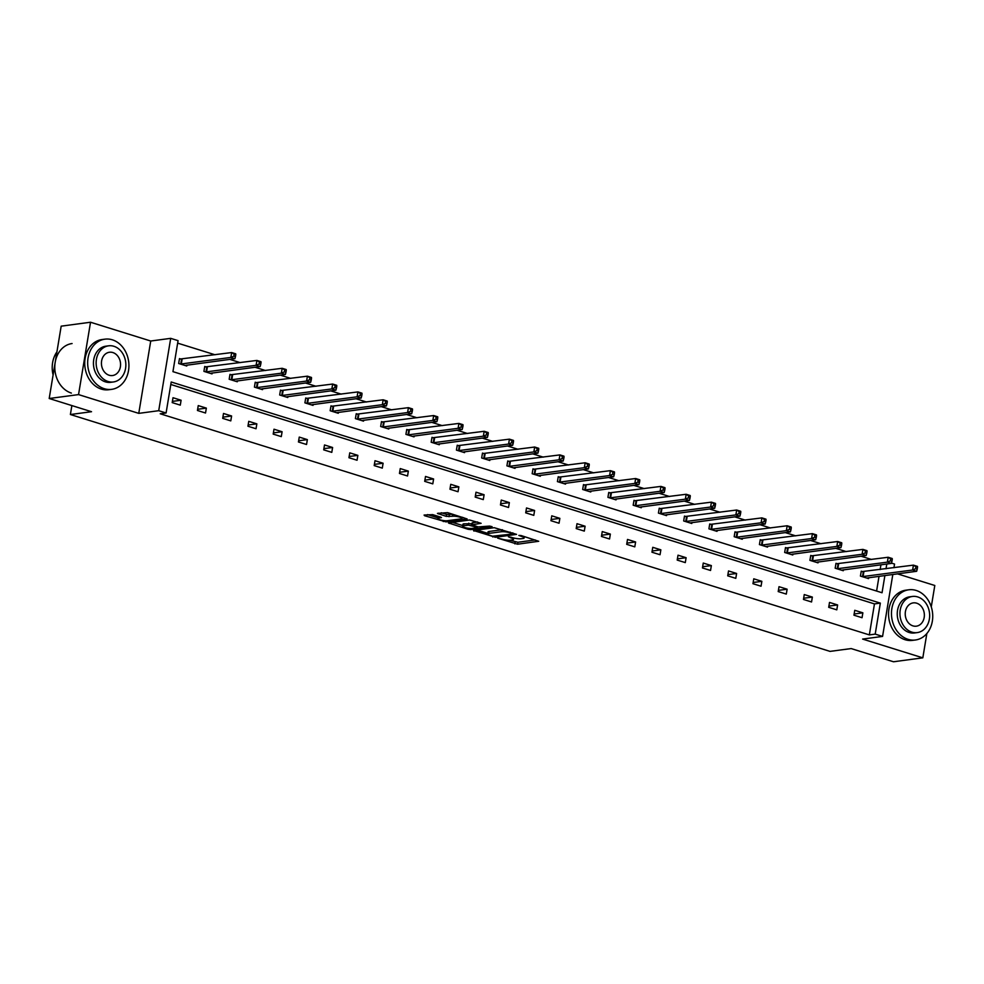 <?xml version="1.0" encoding="UTF-8"?>
<svg xmlns="http://www.w3.org/2000/svg" width="984" height="984" viewBox="0 0 984 984"><rect width="100%" height="100%" fill="white"/><g stroke="black" fill="none" stroke-linecap="round" stroke-linejoin="round"><path stroke-width="1.48" d="M497.67 538.15L517.596 544.213L538.715 541.274L521.028 535.53L518.839 535.407L521.594 536.428A6.359 1.316 -170.6 0 1 524.177 537.953A6.359 1.316 -170.6 0 1 522.996 538.506L521.262 538.74A6.359 1.316 -170.6 0 1 512.492 537.645L508.384 536.723L510.881 537.854A6.359 1.316 -170.6 0 1 513.463 539.392A6.359 1.316 -170.6 0 1 512.27 539.933L510.548 540.167A6.359 1.316 -170.6 0 1 501.766 539.072L497.67 538.15M90.528 322.235L78.548 394.596L138.769 413.366L150.737 341.017L90.528 322.235L61.18 326.159L49.2 398.508L91.524 411.706L70.393 414.522L830.016 651.383L851.148 648.567L893.472 661.765L922.82 657.841L926.854 633.511M931.27 606.845L934.8 585.492L897.445 573.844M49.2 398.508L78.548 394.596M432.652 514.62L424.092 515.05L424.534 515.702L446.023 521.889L467.142 518.949L447.585 512.627L437.437 513.402L446.269 516.379L452.492 516.256A5.314 1.095 -170.6 0 1 458.458 516.797A5.314 1.095 -170.6 0 1 462 518.445A5.314 1.095 -170.6 0 1 460.992 518.9L447.339 520.721A5.314 1.095 -170.6 0 1 441.386 520.179A5.314 1.095 -170.6 0 1 437.843 518.531A5.314 1.095 -170.6 0 1 438.839 518.076L441.484 517.596L440.684 517.129L432.652 514.62M892.82 574.459L882.574 636.414L862.611 639.071L922.82 657.841M882.574 636.414L875.206 634.114L880.336 603.118L171.216 382.001L166.087 412.997L158.719 410.697L170.699 338.348L178.067 340.648L172.938 371.644L882.045 592.749L884.899 575.517M166.087 412.997L160.22 413.784L869.339 634.901L875.206 634.114M138.769 413.366L158.719 410.697M473.513 530.462L495.432 537.301L516.551 534.361L494.251 527.695L473.513 530.462M467.99 529.257L448.433 522.934L469.54 519.995L481.114 523.316L471.963 524.779L478.089 526.92L489.589 526.083L492.074 526.661L470.721 529.601L467.99 529.257L468.15 528.248M71.869 405.58L70.393 414.522M206.542 367.044L204.733 366.478L203.922 371.374L212.015 373.895L212.163 372.973M257.045 382.801L255.225 382.235L254.425 387.118L262.519 389.639L262.666 388.717M307.537 398.545L305.729 397.979L304.917 402.862L313.01 405.383L313.17 404.473M358.041 414.289L356.233 413.723L355.421 418.618L363.514 421.14L363.674 420.217M408.544 430.033L406.736 429.467L405.925 434.362L414.018 436.884L414.166 435.961M459.048 445.777L457.228 445.223L456.428 450.106L464.522 452.628L464.669 451.705M509.54 461.533L507.732 460.967L506.92 465.85L515.013 468.372L515.173 467.462M560.044 477.277L558.236 476.711L557.424 481.606L565.517 484.128L565.677 483.206M610.547 493.021L608.739 492.455L607.928 497.351L616.021 499.872L616.168 498.949M661.051 508.765L659.243 508.211L658.431 513.094L666.525 515.616L666.672 514.693M711.543 524.521L709.735 523.955L708.923 528.838L717.016 531.36L717.176 530.45M762.046 540.265L760.238 539.699L759.427 544.582L767.52 547.116L767.68 546.194M812.55 556.009L810.742 555.443L809.93 560.339L818.024 562.86L818.171 561.938M863.054 571.753L861.246 571.187L860.434 576.083L868.528 578.604L868.675 577.682M876.596 591.052L879.032 576.304M880.151 569.576L880.938 564.804M871.504 559.478L861.037 556.218M846.252 551.606L835.785 548.346M821 543.734L810.533 540.474M795.749 535.862L785.281 532.602M770.497 527.99L760.029 524.73M745.245 520.118L734.777 516.858M719.993 512.246L709.525 508.974M694.741 504.374L684.286 501.102M669.501 496.502L659.034 493.23M644.249 488.618L633.782 485.358M618.997 480.745L608.53 477.486M593.746 472.873L583.278 469.614M568.494 465.002L558.026 461.742M543.242 457.129L532.774 453.87M517.99 449.257L507.523 445.986M492.738 441.386L482.283 438.114M467.498 433.513L457.031 430.242M442.247 425.629L431.779 422.37M416.995 417.757L406.527 414.498M391.743 409.885L381.275 406.626M366.491 402.013L356.023 398.754M341.239 394.141L330.772 390.882M315.987 386.269L305.52 383.01M290.735 378.397L280.28 375.125M265.495 370.525L255.028 367.253M240.244 362.641L229.776 359.381M214.992 354.769L177.649 343.133M837.802 563.881L835.994 563.315L835.182 568.211L843.276 570.732L843.423 569.81M787.298 548.137L785.49 547.571L784.679 552.467L792.772 554.988L792.919 554.066M736.795 532.393L734.986 531.827L734.175 536.711L742.268 539.244L742.428 538.322M686.303 516.649L684.483 516.083L683.683 520.966L691.777 523.488L691.924 522.566M635.799 500.893L633.991 500.327L633.179 505.222L641.273 507.744L641.42 506.822M585.296 485.149L583.487 484.583L582.676 489.478L590.769 492L590.917 491.077M534.792 469.405L532.984 468.839L532.172 473.722L540.265 476.256L540.425 475.333M484.3 453.661L482.48 453.095L481.68 457.978L489.774 460.5L489.921 459.577M433.796 437.905L431.988 437.339L431.177 442.234L439.27 444.756L439.418 443.833M383.293 422.161L381.484 421.595L380.673 426.49L388.766 429.012L388.914 428.089M332.789 406.417L330.981 405.851L330.169 410.734L338.262 413.268L338.422 412.345M282.297 390.673L280.477 390.107L279.677 394.99L287.758 397.511L287.918 396.589M231.793 374.916L229.985 374.363L229.174 379.246L237.267 381.767L237.415 380.845M181.29 359.172L179.482 358.606L178.67 363.502L186.763 366.023L186.911 365.101M891.492 563.106L894.542 564.053L893.939 567.731M150.737 341.017L170.699 338.348M886.018 568.789L886.805 564.029M869.339 634.901L874.469 603.905L170.81 384.486M874.469 603.905L880.336 603.118M173 397.721L181.093 400.242L180.293 405.137L172.2 402.604L173 397.721M198.251 405.592L206.345 408.114L205.533 413.009L197.44 410.476L198.251 405.592M223.503 413.464L231.597 415.986L230.785 420.881L222.692 418.36L223.503 413.464M248.755 421.337L256.849 423.858L256.037 428.753L247.943 426.232L248.755 421.337M274.007 429.208L282.101 431.742L281.289 436.625L273.195 434.104L274.007 429.208M299.259 437.093L307.352 439.614L306.541 444.497L298.447 441.976L299.259 437.093M324.511 444.965L332.604 447.486L331.793 452.369L323.699 449.848L324.511 444.965M349.763 452.837L357.856 455.358L357.044 460.241L348.951 457.72L349.763 452.837M375.002 460.709L383.096 463.23L382.296 468.113L374.203 465.592L375.002 460.709M400.254 468.581L408.348 471.102L407.548 475.998L399.455 473.464L400.254 468.581M425.506 476.453L433.6 478.974L432.788 483.87L424.694 481.348L425.506 476.453M450.758 484.325L458.851 486.846L458.04 491.742L449.946 489.22L450.758 484.325M476.01 492.197L484.103 494.731L483.292 499.614L475.198 497.092L476.01 492.197M501.262 500.069L509.355 502.603L508.543 507.486L500.45 504.964L501.262 500.069M526.514 507.953L534.607 510.475L533.795 515.358L525.702 512.836L526.514 507.953M551.766 515.825L559.859 518.347L559.047 523.23L550.954 520.708L551.766 515.825M577.005 523.697L585.099 526.219L584.299 531.102L576.206 528.58L577.005 523.697M602.257 531.569L610.351 534.091L609.551 538.986L601.458 536.452L602.257 531.569M627.509 539.441L635.602 541.963L634.791 546.858L626.697 544.337L627.509 539.441M652.761 547.313L660.854 549.835L660.043 554.73L651.949 552.208L652.761 547.313M678.013 555.185L686.106 557.707L685.294 562.602L677.201 560.081L678.013 555.185M703.265 563.057L711.358 565.591L710.546 570.474L702.453 567.952L703.265 563.057M728.517 570.941L736.61 573.463L735.798 578.346L727.705 575.824L728.517 570.941M753.769 578.813L761.862 581.335L761.05 586.218L752.957 583.697L753.769 578.813M779.02 586.685L787.114 589.207L786.302 594.09L778.209 591.568L779.02 586.685M804.26 594.557L812.354 597.079L811.554 601.974L803.461 599.441L804.26 594.557M829.512 602.429L837.605 604.951L836.794 609.846L828.7 607.312L829.512 602.429M854.764 610.301L862.857 612.823L862.046 617.718L853.952 615.197L854.764 610.301M862.857 612.823L854.161 613.991M837.605 604.951L828.909 606.119M812.354 597.079L803.657 598.235M787.114 589.207L778.405 590.363M761.862 581.335L753.154 582.491M736.61 573.463L727.902 574.619M711.358 565.591L702.65 566.747M686.106 557.707L677.398 558.875M660.854 549.835L652.158 551.003M635.602 541.963L626.906 543.131M610.351 534.091L601.654 535.247M585.099 526.219L576.403 527.375M559.859 518.347L551.151 519.503M534.607 510.475L525.899 511.631M509.355 502.603L500.647 503.759M484.103 494.731L475.395 495.887M458.851 486.846L450.143 488.015M433.6 478.974L424.904 480.143M408.348 471.102L399.652 472.271M383.096 463.23L374.4 464.387M357.856 455.358L349.148 456.514M332.604 447.486L323.896 448.642M307.352 439.614L298.644 440.771M282.101 431.742L273.392 432.898M256.849 423.858L248.14 425.026M231.597 415.986L222.901 417.154M206.345 408.114L197.649 409.282M181.093 400.242L172.397 401.398M509.773 540.228L517.916 542.258L535.198 539.945M476.969 529.995L487.757 533.365M492.553 536.194L512.689 534.005L510.081 532.836A6.359 1.316 -170.6 0 0 501.299 531.741L488.851 533.402A6.359 1.316 -170.6 0 0 487.658 533.943A6.359 1.316 -170.6 0 0 490.253 535.481L492.553 536.194M502.393 529.724A6.359 1.316 -170.6 0 0 501.631 529.786L501.299 531.741M487.658 533.943L487.99 531.987A6.359 1.316 -170.6 0 1 489.183 531.446L501.631 529.786M462.714 525.554L452.271 522.295M477.609 521.987L472.283 522.824L471.963 524.779M463.599 525.776A5.314 1.095 -170.6 0 0 462.603 526.231A5.314 1.095 -170.6 0 0 466.145 527.879A5.314 1.095 -170.6 0 0 472.099 528.42L476.92 527.781L476.477 527.129L468.421 525.124L463.599 525.776L463.931 523.82A5.314 1.095 -170.6 0 0 462.935 524.275L462.603 526.231M463.931 523.82L472.136 523.722M438.298 516.379A5.314 1.095 -170.6 0 0 438.163 516.575L437.843 518.531M452.898 514.288A5.314 1.095 -170.6 0 0 452.824 514.3L452.492 516.256M441.275 512.762L446.588 514.423L452.824 514.3M462.099 517.83L463.624 517.633M427.56 514.595L437.954 517.83M866.719 578.038L916.658 571.286L912.611 570.019L913.423 565.136L861.16 571.704M915.919 566.772L913.423 565.136L917.469 566.39L917.531 567.276L915.919 566.772L915.587 568.727L917.211 569.232L917.531 567.276M915.587 568.727L912.611 570.019L862.242 576.649M917.211 569.232L916.658 571.286M908.06 639.329A25.326 20.541 82.4 0 0 915.452 639.994A25.326 20.541 82.4 0 0 932.734 616.722A25.326 20.541 82.4 0 0 916.153 590.449A25.326 20.541 82.4 0 0 908.749 589.797A25.326 20.541 82.4 0 0 891.467 613.069A25.326 20.541 82.4 0 0 908.06 639.329M908.749 589.797L905.821 590.191A25.326 20.541 82.4 0 0 888.54 613.462A25.326 20.541 82.4 0 0 905.12 639.723A25.326 20.541 82.4 0 0 912.512 640.375L915.452 639.994M917.211 632.601L914.517 632.958A18.229 14.785 -97.6 0 1 909.191 632.491A18.229 14.785 -97.6 0 1 897.248 613.573A18.229 14.785 -97.6 0 1 909.696 596.821L912.389 596.464A18.229 14.785 82.4 0 0 899.942 613.216A18.229 14.785 82.4 0 0 911.885 632.134A18.229 14.785 82.4 0 0 917.211 632.601A18.229 14.785 82.4 0 0 929.659 615.849A18.229 14.785 82.4 0 0 917.715 596.931A18.229 14.785 82.4 0 0 912.389 596.464M916.682 603.192A11.747 9.533 82.4 0 0 913.25 602.885A11.747 9.533 82.4 0 0 905.231 613.684A11.747 9.533 82.4 0 0 912.918 625.873A11.747 9.533 82.4 0 0 916.35 626.181A11.747 9.533 82.4 0 0 924.37 615.381A11.747 9.533 82.4 0 0 916.682 603.192M104.255 388.692A25.326 20.541 82.4 0 0 111.647 389.356A25.326 20.541 82.4 0 0 128.929 366.085A25.326 20.541 82.4 0 0 112.336 339.812A25.326 20.541 82.4 0 0 104.944 339.16A25.326 20.541 82.4 0 0 87.662 362.432A25.326 20.541 82.4 0 0 104.255 388.692M104.944 339.16L102.016 339.541A25.326 20.541 82.4 0 0 84.735 362.813A25.326 20.541 82.4 0 0 101.315 389.086A25.326 20.541 82.4 0 0 108.707 389.738L111.647 389.356M113.406 381.964L110.7 382.321A18.229 14.785 -97.6 0 1 105.386 381.853A18.229 14.785 -97.6 0 1 93.443 362.936A18.229 14.785 -97.6 0 1 105.878 346.183L108.584 345.827A18.229 14.785 82.4 0 0 96.137 362.579A18.229 14.785 82.4 0 0 108.08 381.497A18.229 14.785 82.4 0 0 113.406 381.964A18.229 14.785 82.4 0 0 125.854 365.212A18.229 14.785 82.4 0 0 113.91 346.294A18.229 14.785 82.4 0 0 108.584 345.827M112.877 352.555A11.747 9.533 82.4 0 0 109.445 352.247A11.747 9.533 82.4 0 0 101.426 363.047A11.747 9.533 82.4 0 0 109.113 375.236A11.747 9.533 82.4 0 0 112.545 375.544A11.747 9.533 82.4 0 0 120.565 364.744A11.747 9.533 82.4 0 0 112.877 352.555M72.078 343.539A25.326 20.541 82.4 0 0 54.796 366.811A25.326 20.541 82.4 0 0 71.377 393.083M56.924 351.866A25.326 20.541 82.4 0 0 53.099 374.978M841.468 570.167L891.406 563.414L887.359 562.147L888.171 557.264L835.908 563.832M890.668 558.9L888.171 557.264L892.217 558.518L892.291 559.404L890.668 558.9L890.348 560.855L891.959 561.36L892.291 559.404M890.348 560.855L887.359 562.147L836.99 568.777M891.959 561.36L891.406 563.414M816.216 562.294L866.154 555.542L862.107 554.275L862.919 549.392L810.656 555.96M865.416 551.028L862.919 549.392L866.966 550.646L867.039 551.532L865.416 551.028L865.096 552.983L866.707 553.488L867.039 551.532M865.096 552.983L862.107 554.275L811.739 560.905M866.707 553.488L866.154 555.542M790.964 554.423L840.902 547.658L836.855 546.403L837.667 541.507L785.404 548.088M840.164 543.156L837.667 541.507L841.714 542.774L841.787 543.66L840.164 543.156L839.844 545.111L841.455 545.616L841.787 543.66M839.844 545.111L836.855 546.403L786.487 553.02M841.455 545.616L840.902 547.658M765.712 546.551L815.65 539.786L811.603 538.531L812.415 533.635L760.152 540.216M814.912 535.284L812.415 533.635L816.462 534.902L816.536 535.788L814.912 535.284L814.592 537.239L816.216 537.744L816.536 535.788M814.592 537.239L811.603 538.531L761.235 545.148M816.216 537.744L815.65 539.786M740.46 538.678L790.41 531.913L786.364 530.659L787.163 525.764L734.9 532.344M789.66 527.412L787.163 525.764L791.21 527.03L791.284 527.916L789.66 527.412L789.34 529.367L790.964 529.872L791.284 527.916M789.34 529.367L786.364 530.659L735.995 537.276M790.964 529.872L790.41 531.913M715.208 530.794L765.158 524.042L761.112 522.787L761.911 517.891L709.649 524.472M764.42 519.54L761.911 517.891L765.958 519.158L766.032 520.044L764.42 519.54L764.088 521.495L765.712 522L766.032 520.044M764.088 521.495L761.112 522.787L710.743 529.404M765.712 522L765.158 524.042M689.956 522.922L739.906 516.169L735.86 514.903L736.672 510.019L684.397 516.6M739.168 511.655L736.672 510.019L740.718 511.286L740.78 512.16L739.168 511.655L738.836 513.611L740.46 514.115L740.78 512.16M738.836 513.611L735.86 514.903L685.491 521.532M740.46 514.115L739.906 516.169M664.704 515.05L714.655 508.298L710.608 507.031L711.42 502.147L659.157 508.728M713.917 503.783L711.42 502.147L715.466 503.402L715.528 504.288L713.917 503.783L713.584 505.739L715.208 506.243L715.528 504.288M713.584 505.739L710.608 507.031L660.239 513.66M715.208 506.243L714.655 508.298M639.465 507.178L689.403 500.425L685.356 499.159L686.168 494.276L633.905 500.844M688.665 495.911L686.168 494.276L690.214 495.53L690.276 496.416L688.665 495.911L688.345 497.867L689.956 498.371L690.276 496.416M688.345 497.867L685.356 499.159L634.987 505.788M689.956 498.371L689.403 500.425M614.213 499.306L664.151 492.553L660.104 491.287L660.916 486.403L608.653 492.972M663.413 488.039L660.916 486.403L664.963 487.658L665.036 488.544L663.413 488.039L663.093 489.995L664.704 490.499L665.036 488.544M663.093 489.995L660.104 491.287L609.736 497.916M664.704 490.499L664.151 492.553M588.961 491.434L638.899 484.682L634.852 483.415L635.664 478.519L583.401 485.1M638.161 480.167L635.664 478.519L639.711 479.786L639.784 480.672L638.161 480.167L637.841 482.123L639.452 482.627L639.784 480.672M637.841 482.123L634.852 483.415L584.484 490.044M639.452 482.627L638.899 484.682M563.709 483.562L613.647 476.797L609.6 475.543L610.412 470.647L558.149 477.228M612.909 472.295L610.412 470.647L614.459 471.914L614.533 472.8L612.909 472.295L612.589 474.251L614.213 474.755L614.533 472.8M612.589 474.251L609.6 475.543L559.232 482.16M614.213 474.755L613.647 476.797M538.457 475.69L588.407 468.925L584.361 467.671L585.16 462.775L532.898 469.356M587.657 464.423L585.16 462.775L589.207 464.042L589.281 464.928L587.657 464.423L587.337 466.379L588.961 466.883L589.281 464.928M587.337 466.379L584.361 467.671L533.992 474.288M588.961 466.883L588.407 468.925M513.205 467.818L563.156 461.053L559.109 459.799L559.908 454.903L507.646 461.484M562.405 456.551L559.908 454.903L563.955 456.17L564.029 457.056L562.405 456.551L562.085 458.507L563.709 459.011L564.029 457.056M562.085 458.507L559.109 459.799L508.74 466.416M563.709 459.011L563.156 461.053M487.953 459.934L537.904 453.181L533.857 451.914L534.669 447.031L482.394 453.612M537.166 448.667L534.669 447.031L538.715 448.298L538.777 449.171L537.166 448.667L536.833 450.623L538.457 451.127L538.777 449.171M536.833 450.623L533.857 451.914L483.488 458.544M538.457 451.127L537.904 453.181M462.701 452.062L512.652 445.309L508.605 444.042L509.417 439.159L457.154 445.74M511.914 440.795L509.417 439.159L513.463 440.414L513.525 441.299L511.914 440.795L511.582 442.751L513.205 443.255L513.525 441.299M511.582 442.751L508.605 444.042L458.237 450.672M513.205 443.255L512.652 445.309M437.462 444.19L487.4 437.437L483.353 436.17L484.165 431.287L431.902 437.855M486.662 432.923L484.165 431.287L488.212 432.542L488.273 433.427L486.662 432.923L486.342 434.879L487.953 435.383L488.273 433.427M486.342 434.879L483.353 436.17L432.985 442.8M487.953 435.383L487.4 437.437M412.21 436.318L462.148 429.565L458.101 428.298L458.913 423.415L406.65 429.983M461.41 425.051L458.913 423.415L462.96 424.67L463.034 425.555L461.41 425.051L461.09 427.007L462.701 427.511L463.034 425.555M461.09 427.007L458.101 428.298L407.733 434.928M462.701 427.511L462.148 429.565M386.958 428.446L436.896 421.693L432.849 420.426L433.661 415.543L381.398 422.111M436.158 417.179L433.661 415.543L437.708 416.798L437.782 417.683L436.158 417.179L435.838 419.135L437.449 419.639L437.782 417.683M435.838 419.135L432.849 420.426L382.481 427.056M437.449 419.639L436.896 421.693M361.706 420.574L411.644 413.809L407.597 412.554L408.409 407.659L356.147 414.239M410.906 409.307L408.409 407.659L412.456 408.926L412.53 409.811L410.906 409.307L410.586 411.263L412.198 411.767L412.53 409.811M410.586 411.263L407.597 412.554L357.229 419.172M412.198 411.767L411.644 413.809M336.454 412.702L386.392 405.937L382.346 404.682L383.157 399.787L330.895 406.367M385.654 401.435L383.157 399.787L387.204 401.054L387.278 401.939L385.654 401.435L385.334 403.391L386.958 403.895L387.278 401.939M385.334 403.391L382.346 404.682L331.977 411.3M386.958 403.895L386.392 405.937M311.202 404.83L361.153 398.065L357.106 396.81L357.905 391.915L305.643 398.495M360.402 393.563L357.905 391.915L361.952 393.182L362.026 394.067L360.402 393.563L360.082 395.519L361.706 396.023L362.026 394.067M360.082 395.519L357.106 396.81L306.737 403.428M361.706 396.023L361.153 398.065M285.95 396.946L335.901 390.193L331.854 388.926L332.666 384.043L280.391 390.623M335.163 385.679L332.666 384.043L336.712 385.31L336.774 386.195L335.163 385.679L334.831 387.634L336.454 388.151L336.774 386.195M334.831 387.634L331.854 388.926L281.486 395.556M336.454 388.151L335.901 390.193M260.698 389.074L310.649 382.321L306.602 381.054L307.414 376.171L255.139 382.751M309.911 377.807L307.414 376.171L311.461 377.438L311.522 378.311L309.911 377.807L309.579 379.762L311.202 380.267L311.522 378.311M309.579 379.762L306.602 381.054L256.234 387.684M311.202 380.267L310.649 382.321M235.459 381.202L285.397 374.449L281.35 373.182L282.162 368.299L229.899 374.867M284.659 369.935L282.162 368.299L286.209 369.553L286.27 370.439L284.659 369.935L284.327 371.891L285.95 372.395L286.27 370.439M284.327 371.891L281.35 373.182L230.982 379.812M285.95 372.395L285.397 374.449M210.207 373.33L260.145 366.577L256.098 365.31L256.91 360.427L204.647 366.995M259.407 362.063L256.91 360.427L260.957 361.682L261.031 362.567L259.407 362.063L259.087 364.018L260.698 364.523L261.031 362.567M259.087 364.018L256.098 365.31L205.73 371.94M260.698 364.523L260.145 366.577M184.955 365.458L234.893 358.705L230.846 357.438L231.658 352.555L179.395 359.123M234.155 354.191L231.658 352.555L235.705 353.809L235.779 354.695L234.155 354.191L233.835 356.147L235.447 356.651L235.779 354.695M233.835 356.147L230.846 357.438L180.478 364.068M235.447 356.651L234.893 358.705M510.991 537.178L510.881 537.854M521.704 535.739L521.594 536.428M517.916 542.258L517.596 544.213M515.173 541.913L514.853 543.869M495.604 536.292L495.432 537.301M492.799 536.268L492.689 536.957M474.067 530.388L473.944 531.114M512.492 532.873L512.381 533.549M510.192 532.147L510.081 532.836M489.183 531.446L488.851 533.402M449.356 522.688L449.233 523.414M472.652 522.652L472.332 524.607M470.906 528.482L470.721 529.601M476.588 526.452L476.477 527.129M471.484 523.513L471.151 525.468M468.741 523.181L468.421 525.124M439.085 516.625L438.839 518.076M449.331 514.767L449.012 516.723M446.588 514.423L446.269 516.379M438.372 513.156L438.249 513.882M446.207 520.794L446.023 521.889M443.44 520.561L443.28 521.557M424.657 514.976L424.534 515.702M863.878 571.741L863.066 576.636M863.325 571.765L862.513 576.649M838.626 563.869L837.814 568.764M838.073 563.894L837.261 568.777M813.374 555.997L812.563 560.88M812.821 556.022L812.009 560.905M788.122 548.125L787.311 553.008M787.569 548.149L786.757 553.033M762.871 540.253L762.059 545.136M762.317 540.265L761.505 545.161M737.619 532.381L736.807 537.264M737.065 532.393L736.253 537.289M712.367 524.497L711.567 529.392M711.813 524.521L711.001 529.417M687.127 516.625L686.315 521.52M686.561 516.649L685.762 521.545M661.875 508.753L661.064 513.648M661.309 508.777L660.51 513.66M636.623 500.881L635.812 505.776M636.07 500.905L635.258 505.788M611.371 493.009L610.56 497.892M610.818 493.033L610.006 497.916M586.12 485.137L585.308 490.02M585.566 485.161L584.754 490.044M560.868 477.265L560.056 482.148M560.314 477.289L559.502 482.172M535.616 469.393L534.804 474.276M535.062 469.405L534.25 474.3M510.364 461.508L509.564 466.404M509.81 461.533L508.999 466.428M485.112 453.636L484.312 458.532M484.558 453.661L483.759 458.556M459.872 445.764L459.061 450.66M459.307 445.789L458.507 450.684M434.621 437.892L433.809 442.788M434.067 437.917L433.255 442.8M409.369 430.02L408.557 434.903M408.815 430.045L408.003 434.928M384.117 422.148L383.305 427.031M383.563 422.173L382.751 427.056M358.865 414.276L358.053 419.159M358.311 414.301L357.499 419.184M333.613 406.404L332.801 411.287M333.059 406.417L332.248 411.312M308.361 398.532L307.562 403.415M307.808 398.545L306.996 403.44M283.109 390.648L282.31 395.543M282.556 390.673L281.744 395.568M257.87 382.776L257.058 387.671M257.304 382.801L256.504 387.696M232.618 374.904L231.806 379.799M232.064 374.929L231.252 379.812M207.366 367.032L206.554 371.927M206.812 367.057L206 371.94M182.114 359.16L181.302 364.043M181.56 359.185L180.748 364.068M513.697 537.977L513.463 539.392M524.411 536.587L524.177 537.953M513.082 533.057L512.947 533.894M477.437 526.711L477.289 527.608M462.197 517.19L462 518.445"/></g></svg>
